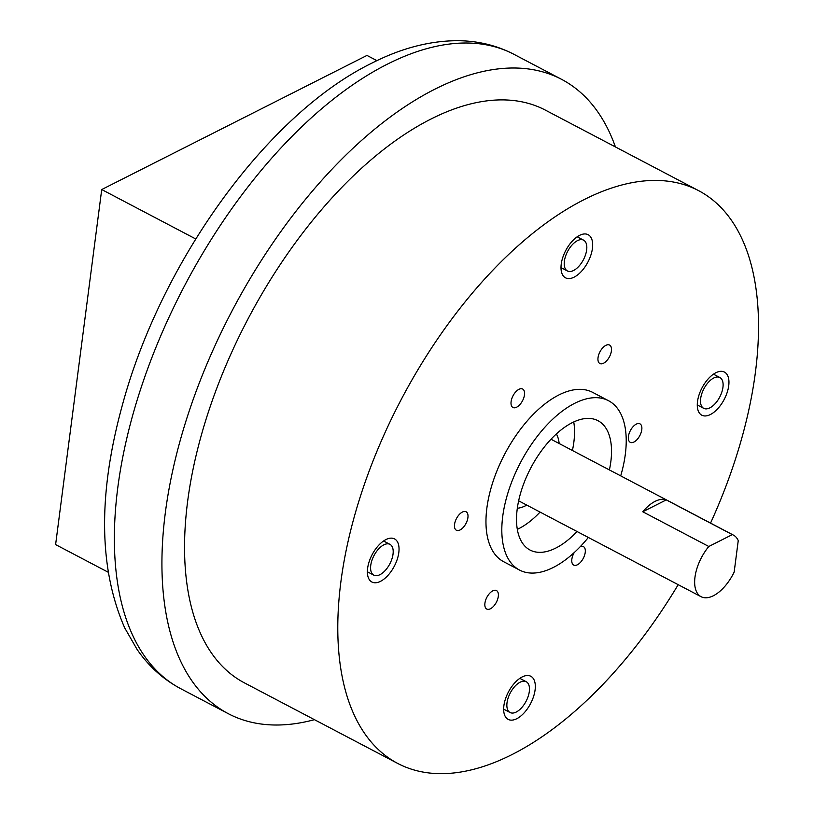 <?xml version="1.0" encoding="UTF-8"?>
<svg xmlns="http://www.w3.org/2000/svg" width="814" height="814" viewBox="0 0 814 814"><rect width="100%" height="100%" fill="white"/><g stroke="black" fill="none" stroke-linecap="round" stroke-linejoin="round"><path stroke-width="1.22" d="M713.39 595.746A34.788 17.867 117.7 0 0 734.167 572.049L738.247 540.608A34.788 17.867 117.7 0 0 733.445 535.124A34.788 17.867 117.7 0 0 732.295 534.615L666.249 499.898A34.788 17.867 117.7 0 0 655.087 501.363A34.788 17.867 117.7 0 0 642.765 511.772L708.811 546.489A34.788 17.867 117.7 0 0 701.078 596.703A34.788 17.867 117.7 0 0 713.39 595.746M517.317 508.251A44.17 22.68 117.7 0 0 525.671 505.698A44.17 22.68 117.7 0 0 526.79 505.107M559.157 443.528A44.17 22.68 117.7 0 0 556.369 433.933M609.401 469.932A73.046 37.515 117.7 0 0 598.005 420.716A73.046 37.515 117.7 0 0 572.161 422.72A73.046 37.515 117.7 0 0 521.978 488.644A73.046 37.515 117.7 0 0 530.036 550.04A73.046 37.515 117.7 0 0 555.881 548.026A73.046 37.515 117.7 0 0 577.034 531.511M517.297 529.365A73.046 37.515 117.7 0 0 518.894 528.591A73.046 37.515 117.7 0 0 540.048 512.077M620.706 475.875A95.655 49.125 117.7 0 0 608.516 400.702A95.655 49.125 117.7 0 0 574.674 403.327A95.655 49.125 117.7 0 0 508.964 489.652A95.655 49.125 117.7 0 0 519.515 570.054A95.655 49.125 117.7 0 0 553.367 567.419A95.655 49.125 117.7 0 0 588.349 537.454M608.516 400.702L592.663 392.368A95.655 49.125 117.7 0 0 558.821 394.994A95.655 49.125 117.7 0 0 493.111 481.328A95.655 49.125 117.7 0 0 503.663 561.721L519.515 570.054M599.511 352.747A10.44 5.362 117.7 0 0 599.867 363.532A10.44 5.362 117.7 0 0 609.93 355.84A10.44 5.362 117.7 0 0 609.574 345.055A10.44 5.362 117.7 0 0 599.511 352.747M511.416 405.657A10.44 5.362 117.7 0 0 512.932 407.488A10.44 5.362 117.7 0 0 521.408 402.635A10.44 5.362 117.7 0 0 524.155 390.852A10.44 5.362 117.7 0 0 522.639 389.021A10.44 5.362 117.7 0 0 514.163 393.884A10.44 5.362 117.7 0 0 511.416 405.657M460.073 529.955A10.44 5.362 117.7 0 0 467.236 520.533A10.44 5.362 117.7 0 0 466.086 511.762A10.44 5.362 117.7 0 0 462.393 512.057A10.44 5.362 117.7 0 0 455.23 521.469A10.44 5.362 117.7 0 0 456.379 530.24A10.44 5.362 117.7 0 0 460.073 529.955M496.825 601.343A10.44 5.362 117.7 0 0 496.469 590.557A10.44 5.362 117.7 0 0 486.406 598.249A10.44 5.362 117.7 0 0 486.752 609.035A10.44 5.362 117.7 0 0 496.825 601.343M574.236 552.553A10.44 5.362 117.7 0 0 572.171 563.237A10.44 5.362 117.7 0 0 573.687 565.069A10.44 5.362 117.7 0 0 582.163 560.205A10.44 5.362 117.7 0 0 584.92 548.433A10.44 5.362 117.7 0 0 583.404 546.591A10.44 5.362 117.7 0 0 580.28 546.621M636.263 424.135A10.44 5.362 117.7 0 0 629.1 433.547A10.44 5.362 117.7 0 0 630.25 442.317A10.44 5.362 117.7 0 0 633.943 442.033A10.44 5.362 117.7 0 0 641.106 432.621A10.44 5.362 117.7 0 0 639.957 423.85A10.44 5.362 117.7 0 0 636.263 424.135M561.233 264.153A24.349 12.505 117.7 0 0 565.516 277.818A24.349 12.505 117.7 0 0 581.532 271.266A24.349 12.505 117.7 0 0 592.439 248.372A24.349 12.505 117.7 0 0 588.166 234.707A24.349 12.505 117.7 0 0 572.15 241.27A24.349 12.505 117.7 0 0 561.233 264.153M586.66 249.929A17.389 8.934 117.7 0 0 583.607 240.171A17.389 8.934 117.7 0 0 572.171 244.861A17.389 8.934 117.7 0 0 564.377 261.202A17.389 8.934 117.7 0 0 567.429 270.97A17.389 8.934 117.7 0 0 578.876 266.28A17.389 8.934 117.7 0 0 586.66 249.929M380.504 581.338A24.349 12.505 117.7 0 0 397.222 559.371A24.349 12.505 117.7 0 0 394.536 538.899A24.349 12.505 117.7 0 0 385.928 539.57A24.349 12.505 117.7 0 0 369.2 561.548A24.349 12.505 117.7 0 0 371.886 582.01A24.349 12.505 117.7 0 0 380.504 581.338M383.832 544.841A17.389 8.934 117.7 0 0 371.876 560.541A17.389 8.934 117.7 0 0 373.799 575.152A17.389 8.934 117.7 0 0 379.955 574.674A17.389 8.934 117.7 0 0 391.9 558.984A17.389 8.934 117.7 0 0 389.977 544.363A17.389 8.934 117.7 0 0 383.832 544.841M535.093 689.936A24.349 12.505 117.7 0 0 530.82 676.271A24.349 12.505 117.7 0 0 514.794 682.824A24.349 12.505 117.7 0 0 503.886 705.718A24.349 12.505 117.7 0 0 508.16 719.383A24.349 12.505 117.7 0 0 524.185 712.82A24.349 12.505 117.7 0 0 535.093 689.936M507.02 702.767A17.389 8.934 117.7 0 0 510.083 712.525A17.389 8.934 117.7 0 0 521.52 707.844A17.389 8.934 117.7 0 0 529.314 691.493A17.389 8.934 117.7 0 0 526.261 681.735A17.389 8.934 117.7 0 0 514.814 686.416A17.389 8.934 117.7 0 0 507.02 702.767M709.859 407.855A17.389 8.934 117.7 0 0 721.815 392.165A17.389 8.934 117.7 0 0 719.891 377.543A17.389 8.934 117.7 0 0 713.736 378.022A17.389 8.934 117.7 0 0 701.79 393.722A17.389 8.934 117.7 0 0 703.703 408.333A17.389 8.934 117.7 0 0 709.859 407.855M715.832 372.751A24.349 12.505 117.7 0 0 699.104 394.719A24.349 12.505 117.7 0 0 701.79 415.191A24.349 12.505 117.7 0 0 710.408 414.519A24.349 12.505 117.7 0 0 727.136 392.541A24.349 12.505 117.7 0 0 724.45 372.079A24.349 12.505 117.7 0 0 715.832 372.751M710.551 523.087A323.504 166.127 117.7 0 0 698.656 190.68A323.504 166.127 117.7 0 0 584.208 199.572A323.504 166.127 117.7 0 0 361.965 491.514A323.504 166.127 117.7 0 0 397.67 763.41A323.504 166.127 117.7 0 0 512.128 754.507A323.504 166.127 117.7 0 0 678.194 584.676M698.656 190.68L545.421 110.144A323.504 166.127 117.7 0 0 430.962 119.037A323.504 166.127 117.7 0 0 208.73 410.978A323.504 166.127 117.7 0 0 244.424 682.875L397.67 763.41M615.425 146.937A358.282 183.995 117.7 0 0 561.599 79.355A358.282 183.995 117.7 0 0 434.839 89.204A358.282 183.995 117.7 0 0 188.706 412.535A358.282 183.995 117.7 0 0 228.246 713.664A358.282 183.995 117.7 0 0 314.438 719.668M572.415 450.488A73.046 37.515 117.7 0 0 573.748 421.947M195.726 238.96L101.719 189.55L55.606 544.597L108.089 572.171M101.719 189.55L366.982 55.423L376.923 60.643M708.811 546.489L732.295 534.615M642.765 511.772L666.249 499.898M180.688 688.675C163.278 679.405 148.748 666.34 137.108 649.48L124.674 627.828C98.647 568.101 97.914 493.722 122.476 404.711C161.101 261.854 267.023 114.469 371.622 63.248C400.529 48.494 428.825 40.975 456.522 40.7C477.197 40.649 496.377 45.197 514.041 54.365A358.282 183.995 117.7 0 0 387.271 64.214A358.282 183.995 117.7 0 0 141.148 387.545A358.282 183.995 117.7 0 0 180.688 688.675L228.246 713.664M110.155 460.348L111.04 455.067M733.445 535.124L550.997 439.234M583.607 240.171L577.187 236.793M373.799 575.152L367.379 571.784M510.083 712.525L503.652 709.147M719.891 377.543L713.461 374.165M561.599 79.355L514.041 54.365M703.703 408.333L697.283 404.955M526.261 681.735L519.841 678.357M389.977 544.363L383.557 540.984M567.429 270.97L560.999 267.592M701.078 596.703L518.64 500.824"/></g></svg>

